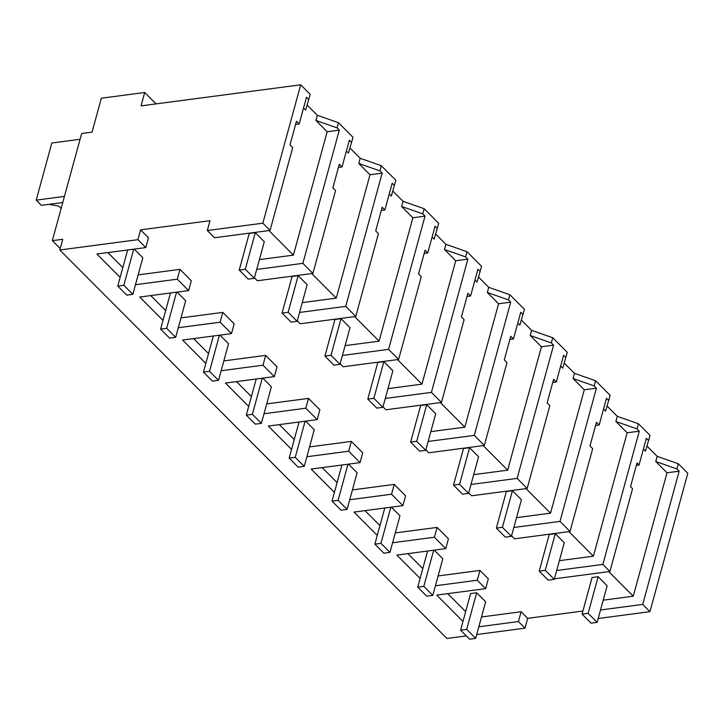 <?xml version="1.0" encoding="UTF-8"?>
<svg xmlns="http://www.w3.org/2000/svg" width="724" height="724" viewBox="0 0 724 724"><rect width="100%" height="100%" fill="white"/><g stroke="black" fill="none" stroke-linecap="round" stroke-linejoin="round"><path stroke-width="1.09" d="M676.913 468.944L679.157 471.197L642.713 604.413L649.944 611.671L687.8 473.288L678.325 463.776L676.913 468.944L655.763 461.514L657.184 456.346L646.957 446.084M678.325 463.776L657.184 456.346M679.157 471.197L667.012 472.799L655.763 461.514M600.513 609.988L642.722 604.413M603.201 600.169L633.256 596.196L667.012 472.799M649.944 611.671L598.187 618.495M582.901 611.047L527.687 618.341L525 628.161L476.718 634.532M466.31 635.907L446.916 638.468L59.811 249.988L62.744 239.273L52.336 240.649L81.64 133.515L92.057 132.139L101.333 98.211L144.719 92.491L156.085 103.894M144.719 92.491L141.053 105.876L300.704 84.808L310.153 94.292L308.741 99.46L306.496 97.206L299.184 123.949L295.6 124.419M346.389 151.035L348.452 153.108L353.013 137.307L338.47 122.709L317.32 115.279L307.094 105.016M389.25 194.041L391.304 196.113L395.865 180.312L381.322 165.715L360.172 158.285L349.954 148.031M432.101 237.056L434.156 239.119L438.717 223.318L424.173 208.72L403.033 201.299L392.806 191.036M474.953 280.061L477.016 282.125L481.578 266.323L467.034 251.726L445.884 244.305L435.658 234.042M517.814 323.067L519.868 325.13L524.429 309.329L509.886 294.74L488.736 287.31L478.519 277.048M560.666 366.072L562.72 368.145L567.281 352.344L552.738 337.746L531.597 330.316L521.37 320.053M603.517 409.078L605.581 411.151L610.142 395.349L595.599 380.752L574.449 373.322L564.222 363.068M643.392 449.097L645.455 451.161L650.016 435.368L638.45 423.757L617.31 416.336L607.083 406.074M633.256 596.196L608.784 571.643M268.93 230.576L293.401 255.129L259.4 259.617M207.317 230.522L214.521 237.753L270.052 230.422L262.839 223.191L207.317 230.522L210.005 220.702L140.592 229.861L148.465 237.762L145.777 247.581L96.88 254.034L120.139 277.373M122.818 267.554L107.903 252.586M138.139 274.885L179.959 269.364L191.317 280.767L188.629 290.586L139.732 297.048L162.99 320.388M165.678 310.56L150.755 295.591M180.991 317.899L222.811 312.379L234.169 323.773L231.49 333.601L182.584 340.054L205.842 363.394M208.53 353.574L193.607 338.597M223.852 360.905L265.672 355.384L277.03 366.787L274.342 376.607L225.445 383.059L248.703 406.399M251.382 396.58L236.467 381.602M266.704 403.911L308.524 398.39L319.881 409.793L317.193 419.612L268.296 426.065L291.555 449.405M294.243 439.586L279.319 424.608M309.555 446.916L351.375 441.396L362.742 452.799L360.054 462.618L311.148 469.071L334.407 492.411M337.094 482.591L322.171 467.623M352.416 489.922L394.236 484.401L405.594 495.804L402.906 505.624L354.009 512.085L377.267 535.425M379.946 525.597L365.032 510.628M395.268 532.936L437.088 527.416L448.446 538.81L445.758 548.638L396.861 555.091L420.119 578.431M422.807 568.611L407.884 553.634M438.12 575.942L479.94 570.421L488.32 578.829L485.632 588.648L436.735 595.101L462.971 621.436M465.659 611.617L447.758 593.653M527.687 618.341L521.108 611.735L481.523 616.957M568.91 531.624L593.381 556.186L559.38 560.675M526.058 488.619L550.53 513.171L516.529 517.66M483.207 445.613L507.678 470.166L473.677 474.654M440.346 402.598L464.817 427.16L430.816 431.649M397.494 359.593L421.965 384.154L387.964 388.643M354.633 316.587L379.104 341.149L345.113 345.638M311.782 273.582L336.253 298.134L302.252 302.623M521.108 611.735L518.42 621.554L478.836 626.785M525 628.161L518.42 621.554M135.451 284.713L177.271 279.192L188.629 290.586M59.811 249.988L137.904 239.68L145.777 247.581M435.432 585.761L477.252 580.241L485.632 588.648M392.58 542.756L434.4 537.235L445.758 548.638M349.728 499.75L391.548 494.23L402.906 505.624M306.867 456.735L348.687 451.215L360.054 462.618M264.016 413.73L305.836 408.209L317.193 419.612M221.164 370.724L262.984 365.204L274.342 376.607M178.303 327.719L220.123 322.198L231.49 333.601M638.45 423.757L637.039 428.925L615.889 421.495L627.138 432.789L593.381 556.186M554.421 578.82L609.907 571.489L602.848 564.403L639.283 431.187L637.039 428.925M609.907 571.489L632.559 488.7L630.523 486.655L637.002 462.971L639.039 465.016L646.351 438.273L648.604 440.527M639.039 465.016L636.351 465.369M479.94 570.421L477.252 580.241M602.848 564.403L556.693 570.494M262.839 223.191L300.704 84.808M137.904 239.68L140.592 229.861M299.184 123.949L296.469 121.225L289.989 144.909L292.704 147.633L270.052 230.422M60.21 248.549L52.336 240.649M308.741 99.46L305.591 110.093L303.537 108.03M338.47 122.709L337.049 127.877L315.908 120.446L317.32 115.279M254.423 277.799L257.382 280.758L312.904 273.428L302.858 263.346L339.303 130.13L337.049 127.877M312.904 273.428L335.556 190.638L332.85 187.914L339.33 164.23L342.036 166.954L349.348 140.212L351.602 142.474M293.401 255.129L327.158 131.732L315.908 120.446M179.959 269.364L177.271 279.192M339.303 130.13L327.158 131.732M302.858 263.346L256.712 269.437M617.31 416.336L615.889 421.495M608.73 400.517L606.477 398.263L599.164 424.997L596.458 422.282L589.979 445.966L592.684 448.681L570.032 531.479L559.987 521.389L513.841 527.488M595.599 380.752L594.187 385.919L573.037 378.489L584.286 389.784L550.53 513.171M559.987 521.389L596.431 388.173L594.187 385.919M639.283 431.187L627.138 432.789M599.164 424.997L595.581 425.468M511.551 535.841L514.511 538.81L570.032 531.479M437.088 527.416L434.4 537.235M574.449 373.322L573.037 378.489M565.869 357.511L563.625 355.249L556.313 381.991L553.598 379.267L547.118 402.951L549.833 405.675L527.181 488.465L517.135 478.383L470.989 484.474M552.738 337.746L551.326 342.914L530.185 335.483L541.434 346.769L507.678 470.166M517.135 478.383L553.579 345.167L551.326 342.914M596.431 388.173L584.286 389.784M556.313 381.991L552.729 382.462M468.7 492.836L471.65 495.795L527.181 488.465M394.236 484.401L391.548 494.23M531.597 330.316L530.185 335.483M523.018 314.497L520.773 312.243L513.452 338.986L510.746 336.262L504.266 359.946L506.972 362.67L484.329 445.459L474.283 435.377L428.128 441.468M509.886 294.74L508.474 299.899L487.324 292.478L498.574 303.763L464.817 427.16M474.283 435.377L510.719 302.161L508.474 299.899M553.579 345.167L541.434 346.769M513.452 338.986L509.868 339.456M425.848 449.83L428.798 452.79L484.329 445.459M351.375 441.396L348.687 451.215M488.736 287.31L487.324 292.478M480.166 271.491L477.912 269.238L470.6 295.98L467.894 293.256L461.414 316.94L464.12 319.664L441.468 402.454L431.423 392.372L385.277 398.462M467.034 251.726L465.613 256.893L444.473 249.472L455.722 260.758L421.965 384.154M431.423 392.372L467.867 259.156L465.613 256.893M510.719 302.161L498.574 303.763M470.6 295.98L467.016 296.451M382.987 406.825L385.946 409.784L441.468 402.454M308.524 398.39L305.836 408.209M445.884 244.305L444.473 249.472M437.305 228.485L435.061 226.232L427.748 252.966L425.033 250.251L418.553 273.934L421.268 276.649L398.616 359.448L388.571 349.366L342.425 355.457M424.173 208.72L422.762 213.888L401.621 206.458L412.87 217.752L379.104 341.149M388.571 349.366L425.015 216.15L422.762 213.888M467.867 259.156L455.722 260.758M427.748 252.966L424.164 253.445M340.135 363.81L343.086 366.778L398.616 359.448M265.672 355.384L262.984 365.204M403.033 201.299L401.621 206.458M394.453 185.48L392.209 183.226L384.887 209.96L382.182 207.245L375.702 230.929L378.408 233.644L355.765 316.442L345.71 306.352L299.564 312.451M381.322 165.715L379.91 170.882L358.76 163.452L370.009 174.746L336.253 298.134M345.71 306.352L382.154 173.136L379.91 170.882M425.015 216.15L412.87 217.752M384.887 209.96L381.304 210.431M297.283 320.804L300.234 323.773L355.765 316.442M222.811 312.379L220.123 322.198M360.172 158.285L358.76 163.452M382.154 173.136L370.009 174.746M342.036 166.954L338.452 167.425M80.065 139.28L51.829 143.008L36.2 200.141L64.436 196.412M62.771 202.512L41.377 205.335L36.2 200.141M48.979 204.331L58.716 206.059L61.133 208.485M588.132 613.328L582.06 614.133L591.056 623.156L597.128 622.359L607.137 585.752L598.142 576.72L588.132 613.328L597.128 622.359M582.06 614.133L592.069 577.526L598.142 576.72M545.272 570.322L539.199 571.118L548.195 580.15L554.276 579.354L564.286 542.747L555.29 533.715L545.272 570.322L554.276 579.354M539.199 571.118L549.217 534.52L555.29 533.715M502.42 527.316L496.347 528.113L505.343 537.145L511.416 536.339L521.434 499.741L512.429 490.709L502.42 527.316L511.416 536.339M496.347 528.113L506.357 491.515L512.429 490.709M459.568 484.302L453.496 485.107L462.491 494.139L468.564 493.334L478.573 456.735L469.577 447.704L459.568 484.302L468.564 493.334M453.496 485.107L463.505 448.5L469.577 447.704M416.707 441.296L410.635 442.102L419.63 451.133L425.712 450.328L435.721 413.721L426.726 404.698L416.707 441.296L425.712 450.328M410.635 442.102L420.653 405.494L426.726 404.698M373.856 398.291L367.783 399.096L376.779 408.119L382.851 407.322L392.87 370.715L383.865 361.683L373.856 398.291L382.851 407.322M367.783 399.096L377.792 362.489L383.865 361.683M331.004 355.285L324.922 356.081L333.927 365.113L339.999 364.317L350.009 327.71L341.013 318.678L331.004 355.285L339.999 364.317M324.922 356.081L334.941 319.483L341.013 318.678M288.143 312.279L282.07 313.076L291.066 322.108L297.148 321.302L307.157 284.704L298.161 275.672L288.143 312.279L297.148 321.302M282.07 313.076L292.089 276.478L298.161 275.672M245.291 269.265L239.219 270.07L248.214 279.102L254.287 278.297L264.305 241.698L255.301 232.666L245.291 269.265L254.287 278.297M239.219 270.07L249.228 233.463L255.301 232.666M466.663 629.364L460.591 630.161L469.586 639.192L475.659 638.387L485.668 601.789L476.673 592.757L466.663 629.364L475.659 638.387M460.591 630.161L470.6 593.562L476.673 592.757M432.807 595.381L423.802 586.35L417.73 587.155L426.726 596.187L432.807 595.381L442.817 558.783L434.228 550.159M423.802 586.35L433.685 550.231M417.73 587.155L427.613 551.027M389.946 552.376L380.951 543.344L374.878 544.149L383.874 553.181L389.946 552.376L399.965 515.769L391.367 507.153M380.951 543.344L390.833 507.216M374.878 544.149L384.761 508.022M347.095 509.37L338.099 500.338L332.017 501.144L341.022 510.167L347.095 509.37L357.104 472.763L348.516 464.138M338.099 500.338L347.982 464.211M332.017 501.144L341.909 465.016M304.243 466.365L295.238 457.333L289.166 458.129L298.161 467.161L304.243 466.365L314.252 429.757L305.664 421.133M295.238 457.333L305.121 421.205M289.166 458.129L299.048 422.011M261.382 423.35L252.386 414.327L246.314 415.123L255.31 424.155L261.382 423.35L271.4 386.752L262.803 378.127M252.386 414.327L262.269 378.2M246.314 415.123L256.196 378.996M218.53 380.344L209.535 371.312L203.453 372.118L212.458 381.15L218.53 380.344L228.54 343.746L219.951 335.122M209.535 371.312L219.417 335.194M203.453 372.118L213.336 335.99M175.679 337.339L166.674 328.307L160.601 329.112L169.597 338.144L175.679 337.339L185.688 300.732L177.099 292.116M166.674 328.307L176.556 292.179M160.601 329.112L170.484 292.985M132.818 294.333L123.822 285.301L117.75 286.107L126.745 295.13L132.818 294.333L142.836 257.726L134.239 249.101M123.822 285.301L133.705 249.174M117.75 286.107L127.632 249.979"/></g></svg>

